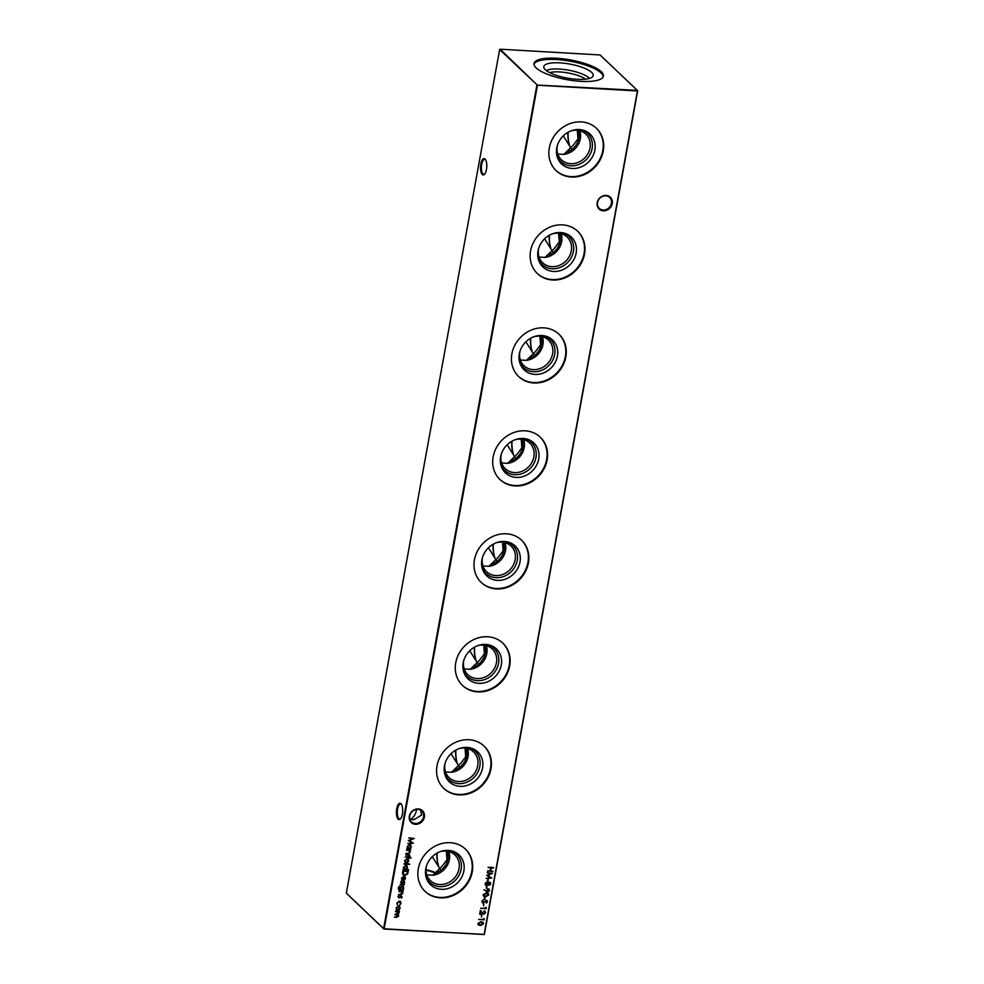 <?xml version="1.0" encoding="UTF-8"?>
<svg xmlns="http://www.w3.org/2000/svg" width="984" height="984" viewBox="0 0 984 984"><rect width="100%" height="100%" fill="white"/><g stroke="black" fill="none" stroke-linecap="round" stroke-linejoin="round"><path stroke-width="1.48" d="M603.315 210.822A8.167 7.183 -46.4 0 1 597.177 202.692A8.167 7.183 -46.4 0 1 606.107 195.422A8.167 7.183 -46.4 0 1 612.245 203.553A8.167 7.183 -46.4 0 1 603.315 210.822M605.775 195.828A7.515 6.605 133.6 0 0 598.309 200.305A7.515 6.605 133.6 0 0 599.305 208.35A7.515 6.605 133.6 0 0 603.192 209.998A7.515 6.605 133.6 0 0 610.658 205.521A7.515 6.605 133.6 0 0 609.662 197.464A7.515 6.605 133.6 0 0 605.775 195.828M415.457 824.321A8.167 7.183 -46.4 0 1 409.319 816.191A8.167 7.183 -46.4 0 1 418.249 808.922A8.167 7.183 -46.4 0 1 424.387 817.052A8.167 7.183 -46.4 0 1 415.457 824.321M417.917 809.328A7.515 6.605 133.6 0 0 410.451 813.793A7.515 6.605 133.6 0 0 411.447 821.849A7.515 6.605 133.6 0 0 415.346 823.497A7.515 6.605 133.6 0 0 422.8 819.02A7.515 6.605 133.6 0 0 421.804 810.964A7.515 6.605 133.6 0 0 417.917 809.328M485.604 159.765A7.515 2.854 -86.7 0 0 485.567 159.728A7.515 2.854 -86.7 0 0 484.706 159.31A7.515 2.854 -86.7 0 0 481.693 164.353A7.515 2.854 -86.7 0 0 482.984 173.897A7.515 2.854 -86.7 0 0 483.845 174.303A7.515 2.854 -86.7 0 0 484.792 173.959M482.271 174.475A8.167 3.112 93.3 0 1 480.856 164.094A8.167 3.112 93.3 0 1 485.075 159.076A8.167 3.112 93.3 0 1 485.383 159.42A8.167 3.112 93.3 0 1 486.772 166.948A8.167 3.112 93.3 0 1 484.522 174.279A8.167 3.112 93.3 0 1 482.271 174.475M401.497 804.42A7.515 2.854 -86.7 0 0 401.46 804.383A7.515 2.854 -86.7 0 0 400.599 803.965A7.515 2.854 -86.7 0 0 397.585 809.008A7.515 2.854 -86.7 0 0 398.877 818.553A7.515 2.854 -86.7 0 0 399.738 818.959A7.515 2.854 -86.7 0 0 400.685 818.614M398.163 819.131A8.167 3.112 93.3 0 1 396.749 808.75A8.167 3.112 93.3 0 1 400.968 803.731A8.167 3.112 93.3 0 1 401.275 804.076A8.167 3.112 93.3 0 1 402.665 811.603A8.167 3.112 93.3 0 1 400.414 818.934A8.167 3.112 93.3 0 1 398.163 819.131M402.665 809.168L402.677 811.456M409.75 818.848L410.869 819.241L409.947 819.512M420.414 809.98L421.681 815.01L413.858 819.77L410.869 819.241C413.575 817.544 415.457 814.494 416.503 810.09L416.613 809.365M580.634 129.679A19.385 17.06 -46.4 0 1 591.753 150.134A19.385 17.06 -46.4 0 1 570.892 165.792A19.385 17.06 -46.4 0 1 556.735 154.796M571.175 130.847A17.724 15.596 -46.4 0 1 576.686 130.232A17.724 15.596 -46.4 0 1 585.861 134.119A17.724 15.596 -46.4 0 1 588.223 153.123A17.724 15.596 -46.4 0 1 570.609 163.676A17.724 15.596 -46.4 0 1 561.421 159.802A17.724 15.596 -46.4 0 1 557.436 145.288M572.282 168.473A20.627 18.155 -46.4 0 1 556.944 155.78A20.627 18.155 -46.4 0 1 579.355 129.556A20.627 18.155 -46.4 0 1 581.63 129.839A20.627 18.155 -46.4 0 1 594.607 151.29A20.627 18.155 -46.4 0 1 572.282 168.473M558.211 154.082L563.783 154.402L573.032 145.46L577.977 138.953L577.325 130.282M596.193 128.068A29.225 25.719 -46.4 0 1 599.76 159.334A29.225 25.719 -46.4 0 1 570.806 176.591A29.225 25.719 -46.4 0 1 555.899 170.404M571.274 177.034A29.225 25.719 -46.4 0 1 556.132 170.638A29.225 25.719 -46.4 0 1 552.258 139.31A29.225 25.719 -46.4 0 1 581.286 121.893A29.225 25.719 -46.4 0 1 596.427 128.289A29.225 25.719 -46.4 0 1 600.302 159.617A29.225 25.719 -46.4 0 1 571.274 177.034M561.926 232.655A19.385 17.06 -46.4 0 1 573.032 253.109A19.385 17.06 -46.4 0 1 552.184 268.755A19.385 17.06 -46.4 0 1 538.027 257.771M552.454 233.823A17.724 15.596 -46.4 0 1 557.977 233.208A17.724 15.596 -46.4 0 1 567.153 237.095A17.724 15.596 -46.4 0 1 569.502 256.086A17.724 15.596 -46.4 0 1 551.889 266.652A17.724 15.596 -46.4 0 1 542.713 262.777A17.724 15.596 -46.4 0 1 538.715 248.251M553.562 271.449A20.627 18.155 -46.4 0 1 538.223 258.755A20.627 18.155 -46.4 0 1 560.634 232.532A20.627 18.155 -46.4 0 1 562.922 232.814A20.627 18.155 -46.4 0 1 575.898 254.266A20.627 18.155 -46.4 0 1 553.562 271.449M539.49 257.058L545.062 257.377L554.312 248.435L559.269 241.929L558.604 233.257M577.473 231.043A29.225 25.719 -46.4 0 1 581.04 262.31A29.225 25.719 -46.4 0 1 552.086 279.567A29.225 25.719 -46.4 0 1 537.19 273.38M552.553 280.01A29.225 25.719 -46.4 0 1 537.424 273.601A29.225 25.719 -46.4 0 1 533.537 242.285A29.225 25.719 -46.4 0 1 562.577 224.869A29.225 25.719 -46.4 0 1 577.706 231.265A29.225 25.719 -46.4 0 1 581.593 262.593A29.225 25.719 -46.4 0 1 552.553 280.01M543.205 335.63A19.385 17.06 -46.4 0 1 554.324 356.085A19.385 17.06 -46.4 0 1 533.463 371.731A19.385 17.06 -46.4 0 1 519.306 360.747M533.746 336.799A17.724 15.596 -46.4 0 1 539.257 336.184A17.724 15.596 -46.4 0 1 548.445 340.058A17.724 15.596 -46.4 0 1 550.794 359.062A17.724 15.596 -46.4 0 1 533.18 369.627A17.724 15.596 -46.4 0 1 524.005 365.753A17.724 15.596 -46.4 0 1 520.007 351.226M534.853 374.424A20.627 18.155 -46.4 0 1 519.515 361.731A20.627 18.155 -46.4 0 1 541.926 335.507A20.627 18.155 -46.4 0 1 544.201 335.79A20.627 18.155 -46.4 0 1 557.178 357.241A20.627 18.155 -46.4 0 1 534.853 374.424M520.782 360.033L526.354 360.353L535.603 351.411L540.548 344.904L539.896 336.233M558.764 334.019A29.225 25.719 -46.4 0 1 562.331 365.285A29.225 25.719 -46.4 0 1 533.377 382.53A29.225 25.719 -46.4 0 1 518.482 376.355M533.845 382.985A29.225 25.719 -46.4 0 1 518.703 376.577A29.225 25.719 -46.4 0 1 514.829 345.249A29.225 25.719 -46.4 0 1 543.857 327.844A29.225 25.719 -46.4 0 1 558.998 334.24A29.225 25.719 -46.4 0 1 562.873 365.568A29.225 25.719 -46.4 0 1 533.845 382.985M524.497 438.606A19.385 17.06 -46.4 0 1 535.603 459.061A19.385 17.06 -46.4 0 1 514.755 474.706A19.385 17.06 -46.4 0 1 500.598 463.71M515.026 439.762A17.724 15.596 -46.4 0 1 520.548 439.159A17.724 15.596 -46.4 0 1 529.724 443.034A17.724 15.596 -46.4 0 1 532.086 462.037A17.724 15.596 -46.4 0 1 514.472 472.603A17.724 15.596 -46.4 0 1 505.284 468.716A17.724 15.596 -46.4 0 1 501.286 454.202M516.133 477.4A20.627 18.155 -46.4 0 1 500.807 464.706A20.627 18.155 -46.4 0 1 523.205 438.483A20.627 18.155 -46.4 0 1 525.493 438.753A20.627 18.155 -46.4 0 1 538.469 460.217A20.627 18.155 -46.4 0 1 516.133 477.4M502.061 463.009L507.646 463.329L516.883 454.387L521.84 447.88L521.188 439.208M540.044 436.994A29.225 25.719 -46.4 0 1 543.611 468.261A29.225 25.719 -46.4 0 1 514.669 485.506A29.225 25.719 -46.4 0 1 499.761 479.331M515.124 485.948A29.225 25.719 -46.4 0 1 499.995 479.552A29.225 25.719 -46.4 0 1 496.108 448.224A29.225 25.719 -46.4 0 1 525.149 430.82A29.225 25.719 -46.4 0 1 540.29 437.216A29.225 25.719 -46.4 0 1 544.164 468.544A29.225 25.719 -46.4 0 1 515.124 485.948M505.776 541.581A19.385 17.06 -46.4 0 1 516.895 562.036A19.385 17.06 -46.4 0 1 496.034 577.682A19.385 17.06 -46.4 0 1 481.877 566.686M496.317 542.737A17.724 15.596 -46.4 0 1 501.828 542.135A17.724 15.596 -46.4 0 1 511.016 546.009A17.724 15.596 -46.4 0 1 513.365 565.013A17.724 15.596 -46.4 0 1 495.752 575.578A17.724 15.596 -46.4 0 1 486.576 571.692A17.724 15.596 -46.4 0 1 482.578 557.178M497.424 580.375A20.627 18.155 -46.4 0 1 482.086 567.682A20.627 18.155 -46.4 0 1 504.497 541.458A20.627 18.155 -46.4 0 1 506.772 541.729A20.627 18.155 -46.4 0 1 519.749 563.192A20.627 18.155 -46.4 0 1 497.424 580.375M483.353 565.984L488.925 566.304L498.175 557.362L503.132 550.856L502.467 542.184M521.336 539.97A29.225 25.719 -46.4 0 1 524.903 571.237A29.225 25.719 -46.4 0 1 495.948 588.481A29.225 25.719 -46.4 0 1 481.053 582.307M496.416 588.924A29.225 25.719 -46.4 0 1 481.287 582.528A29.225 25.719 -46.4 0 1 477.4 551.2A29.225 25.719 -46.4 0 1 506.44 533.795A29.225 25.719 -46.4 0 1 521.569 540.191A29.225 25.719 -46.4 0 1 525.456 571.519A29.225 25.719 -46.4 0 1 496.416 588.924M487.068 644.545A19.385 17.06 -46.4 0 1 498.175 665.012A19.385 17.06 -46.4 0 1 477.326 680.657A19.385 17.06 -46.4 0 1 463.169 669.661M477.597 645.713A17.724 15.596 -46.4 0 1 483.119 645.11A17.724 15.596 -46.4 0 1 492.295 648.985A17.724 15.596 -46.4 0 1 494.657 667.988A17.724 15.596 -46.4 0 1 477.043 678.554A17.724 15.596 -46.4 0 1 467.855 674.667A17.724 15.596 -46.4 0 1 463.858 660.153M478.716 683.351A20.627 18.155 -46.4 0 1 463.378 670.658A20.627 18.155 -46.4 0 1 485.788 644.434A20.627 18.155 -46.4 0 1 488.064 644.704A20.627 18.155 -46.4 0 1 501.041 666.168A20.627 18.155 -46.4 0 1 478.716 683.351M464.645 668.96L470.217 669.28L479.466 660.338L484.411 653.819L483.759 645.16M502.627 642.946A29.225 25.719 -46.4 0 1 506.194 674.212A29.225 25.719 -46.4 0 1 477.24 691.457A29.225 25.719 -46.4 0 1 462.332 685.282M477.707 691.9A29.225 25.719 -46.4 0 1 462.566 685.504A29.225 25.719 -46.4 0 1 458.692 654.176A29.225 25.719 -46.4 0 1 487.72 636.771A29.225 25.719 -46.4 0 1 502.861 643.167A29.225 25.719 -46.4 0 1 506.735 674.495A29.225 25.719 -46.4 0 1 477.707 691.9M468.347 747.52A19.385 17.06 -46.4 0 1 479.466 767.987A19.385 17.06 -46.4 0 1 458.618 783.633A19.385 17.06 -46.4 0 1 444.461 772.637M458.888 748.689A17.724 15.596 -46.4 0 1 464.399 748.074A17.724 15.596 -46.4 0 1 473.587 751.961A17.724 15.596 -46.4 0 1 475.936 770.964A17.724 15.596 -46.4 0 1 458.323 781.53A17.724 15.596 -46.4 0 1 449.147 777.643A17.724 15.596 -46.4 0 1 445.149 763.129M459.995 786.327A20.627 18.155 -46.4 0 1 444.657 773.633A20.627 18.155 -46.4 0 1 467.068 747.409A20.627 18.155 -46.4 0 1 469.356 747.68A20.627 18.155 -46.4 0 1 482.32 769.144A20.627 18.155 -46.4 0 1 459.995 786.327M445.924 771.936L451.496 772.255L460.746 763.301L465.703 756.794L465.038 748.123M483.907 745.921A29.225 25.719 -46.4 0 1 487.474 777.176A29.225 25.719 -46.4 0 1 458.519 794.432A29.225 25.719 -46.4 0 1 443.624 788.258M458.987 794.875A29.225 25.719 -46.4 0 1 443.858 788.479A29.225 25.719 -46.4 0 1 439.971 757.151A29.225 25.719 -46.4 0 1 469.011 739.734A29.225 25.719 -46.4 0 1 484.14 746.143A29.225 25.719 -46.4 0 1 488.027 777.458A29.225 25.719 -46.4 0 1 458.987 794.875M449.639 850.496A19.385 17.06 -46.4 0 1 460.758 870.963A19.385 17.06 -46.4 0 1 439.897 886.609A19.385 17.06 -46.4 0 1 425.74 875.612M440.18 851.664A17.724 15.596 -46.4 0 1 445.691 851.049A17.724 15.596 -46.4 0 1 454.866 854.936A17.724 15.596 -46.4 0 1 457.228 873.94A17.724 15.596 -46.4 0 1 439.614 884.505A17.724 15.596 -46.4 0 1 430.426 880.619A17.724 15.596 -46.4 0 1 426.441 866.104M441.287 889.302A20.627 18.155 -46.4 0 1 425.949 876.596A20.627 18.155 -46.4 0 1 448.36 850.385A20.627 18.155 -46.4 0 1 450.635 850.656A20.627 18.155 -46.4 0 1 463.612 872.119A20.627 18.155 -46.4 0 1 441.287 889.302M427.216 874.899L432.788 875.231L442.037 866.277L446.982 859.77L446.33 851.099M465.198 848.897A29.225 25.719 -46.4 0 1 468.765 880.151A29.225 25.719 -46.4 0 1 439.811 897.408A29.225 25.719 -46.4 0 1 424.904 891.233M440.278 897.851A29.225 25.719 -46.4 0 1 425.137 891.455A29.225 25.719 -46.4 0 1 421.263 860.127A29.225 25.719 -46.4 0 1 450.291 842.71A29.225 25.719 -46.4 0 1 465.432 849.118A29.225 25.719 -46.4 0 1 469.307 880.434A29.225 25.719 -46.4 0 1 440.278 897.851M549.625 72.619A21.218 6.027 -169.7 0 1 585.615 79.15M546.243 70.528A23.481 6.667 -169.7 0 1 568.076 70.085A23.481 6.667 -169.7 0 1 589.145 78.007A23.481 6.667 -169.7 0 1 589.527 78.388M545.321 69.753A25.092 7.134 -169.7 0 1 543.783 67.17A25.092 7.134 -169.7 0 1 563.77 63.197A25.092 7.134 -169.7 0 1 591.667 72.41A25.092 7.134 -169.7 0 1 593.008 76.112A25.092 7.134 -169.7 0 1 571.274 78.732A25.092 7.134 -169.7 0 1 545.321 69.753M534.017 64.157A35.239 10.012 -169.7 0 1 564.336 60.307A35.239 10.012 -169.7 0 1 601.027 72.951A35.239 10.012 -169.7 0 1 603.204 76.727M536.194 67.933A35.239 10.012 -169.7 0 1 534.054 63.505A35.239 10.012 -169.7 0 1 563.451 58.88A35.239 10.012 -169.7 0 1 601.261 71.672A35.239 10.012 -169.7 0 1 603.401 76.112A35.239 10.012 -169.7 0 1 574.004 80.725A35.239 10.012 -169.7 0 1 536.194 67.933M401.152 895.858L402.161 897.101L401.398 898.109L401.226 896.51L398.975 898.035L398.04 896.781L398.791 895.649L399.049 897.531L401.3 896.006L402.161 897.101L401.3 896.006M401.669 897.064L400.845 896.621M400.685 896.486L398.975 898.035L398.04 896.781M398.778 895.649L399.049 897.531M403.231 889.831L398.951 889.942L398.163 887.962L399.799 885.944L398.655 887.937L400.18 889.659L399.713 887.986L402.099 886.006L403.243 886.486L403.772 888.232L402.702 889.794L403.317 890.336L398.569 889.684M398.889 889.278L399.971 889.647M403.649 876.842L401.755 878.109L402.161 880.225L401.398 878.281L403.834 876.35L405.076 876.892L405.531 878.528L402.985 880.495L403.649 876.842L401.902 878.245L401.878 880.004M405.851 865.342L407.511 867.605L406.38 869.204L408.668 869.831L403.071 869.512L403.846 869.056L403.391 867.347L405.851 865.342L406.982 865.809M408.348 859.327L408.729 860.914L407.794 862.427L405.113 862.427L404.596 860.68L407.044 858.688L408.348 859.327M409.897 856.695L410.722 858.319L409.873 857.335L408.668 858.134L408.827 857.273L405.334 857.076L409.516 856.228L410.943 857.716L410.045 856.843M410.426 857.79L409.319 857.31M487.855 879.204L487.474 881.356L487.855 879.204M486.613 886.067L486.219 888.22L486.613 886.067M483.07 894.69L486.268 892.992L488.384 893.644L488.802 895.022L485.579 896.781L483.501 896.092L483.07 894.69M487.043 901.59L486.354 900.594L486.896 901.442L486.354 900.594L483.046 902.992L481.865 901.319L483.365 899.684L482.418 901.344L483.144 902.488L486.563 900.237L487.597 901.676L486.403 903.115L486.502 900.729L483.046 902.992L482.258 902.66M483.279 899.72L482.271 901.196L483.144 902.488M486.563 900.237L487.597 901.676L486.244 902.968M408.815 837.913L414.227 838.454L409.319 840.57L413.366 843.202L407.77 843.632L411.89 842.821L408.323 840.582L412.653 838.676L408.815 837.913M483.845 918.429L484.153 919.819L478.691 919.499L483.685 919.29L483.845 918.429M484.091 910.852L485.579 912.783L483.648 914.37L480.684 911.651L479.663 914.21L480.352 910.421L483.697 913.865L485.026 912.721L484.091 910.852L485.137 911.282M485.026 912.721L483.993 911.356M485.05 911.221L485.419 912.635L483.648 914.37L481.889 913.127M480.34 910.458L483.697 913.865M483.415 903.669L483.587 905.846L483.415 903.669M399.516 906.436L400.131 908.257L399.184 909.769L396.515 909.757L395.998 908.023L398.434 906.03L399.59 906.498M488.199 867.236L493.661 867.544L491.323 867.913L490.807 870.779L492.947 871.406L487.498 871.098L490.241 870.742L490.77 867.888L488.199 867.236M537.448 85.214L384.154 928.785L484.116 934.529L637.411 90.971L537.448 85.214L499.638 49.594L346.331 893.152L383.6 928.613L536.895 85.042L637.337 90.405L600.068 54.956L500.118 49.2L537.448 85.214M399.319 911.356L397.868 914.37L398.704 916.067L396.564 917.334L394.399 917.211L398.237 915.956L394.904 914.419L398.741 913.164L395.507 911.135L399.492 911.369L398.262 914.714M398.237 915.956L397.844 914.849M398.741 913.164L398.336 912.057M400.033 901.799L399.123 901.381L397.228 903.041L397.462 905.108L396.884 903.14L399.319 901.024L400.488 901.504L401.005 903.423L399.738 905.231L400.525 903.361L399.283 901.529L397.376 903.177L397.364 905.022M399.959 901.725L399.123 901.381M485.875 907.273L486.182 908.663L480.721 908.355L485.715 908.134L485.875 907.273M481.385 914.812L481.557 917.002L481.385 914.812M477.843 923.435L481.041 921.737L483.156 922.402L483.574 923.767L480.352 925.526L478.273 924.837L477.843 923.435M409.627 844.604L411.287 846.855L410.18 848.466L410.82 849.007L406.835 848.774L407.622 848.319L407.155 846.609L409.627 844.604L410.746 845.071M484.583 897.224L484.189 899.376L484.583 897.224M488.236 888.835L489.589 890.704L487.597 892.34L483.968 889.745L486.244 891.049L488.236 888.835L489.159 889.216M489.712 882.205L490.819 883.915L489.122 885.416L488.113 884.567L486.477 885.563L485.087 883.558L487.117 881.762L488.408 882.956L490.438 882.525M489.565 882.058L490.672 883.78L489.122 885.416L487.966 884.419L486.477 885.563L485.419 885.071M487.191 872.746L492.615 873.288L487.695 875.403L491.754 878.036L486.157 878.454L490.266 877.642L486.711 875.403L491.028 873.497L487.191 872.746M405.789 854.567L409.774 854.801L405.789 854.567M406.626 849.918L410.611 850.151L409.811 850.606L410.316 852.206L408.016 853.62L405.974 853.497L408.864 853.103L409.836 852.095L409.036 850.643L406.626 849.918M409.688 851.947L408.889 850.496L406.564 850.287M404.117 863.718L409.713 864.05L404.117 863.718M402.517 872.525L402.837 870.803L408.286 871.111L407.573 874.001L404.658 875.526L403.009 874.874L402.517 872.525M403.797 881.27L404.805 882.513L404.055 883.521L403.883 881.922L401.632 883.447L400.697 882.193L401.447 881.061L401.693 882.943L403.944 881.418L404.805 882.513L403.944 881.418M404.313 882.476L403.489 882.033M403.342 881.898L401.632 883.447L400.697 882.193M401.435 881.061L401.693 882.943M400.377 884.321L404.363 884.542L400.377 884.321M399.123 891.258L403.108 891.479L402.296 891.947L402.8 893.534L400.5 894.948L398.471 894.825L402.333 893.423L401.521 891.971L399.123 891.258M402.173 893.275L401.374 891.836L399.049 891.627M637.669 90.848L484.362 934.406L383.932 929.044L346.331 893.152M435.629 873.152A21.218 6.027 10.3 0 0 426.011 870.237M435.961 872.894A19.102 5.424 10.3 0 0 426.011 869.659M571.187 148.424L563.303 135.853M552.479 251.387L544.595 238.829M533.771 354.363L525.874 341.805M515.05 457.339L507.166 444.78M496.342 560.314L488.445 547.756M477.621 663.29L469.737 650.731M458.913 766.265L451.029 753.707M440.192 869.241L432.308 856.683M448.876 851.566A17.724 15.596 -46.4 0 1 432.788 875.231M447.154 851.209A16.371 14.403 -46.4 0 1 435.814 872.968M467.584 748.603A17.724 15.596 -46.4 0 1 451.496 772.255M465.875 748.234A16.371 14.403 -46.4 0 1 454.522 769.992M486.293 645.627A17.724 15.596 -46.4 0 1 470.217 669.28M484.583 645.258A16.371 14.403 -46.4 0 1 473.243 667.017M505.013 542.651A17.724 15.596 -46.4 0 1 488.925 566.304M503.304 542.282A16.371 14.403 -46.4 0 1 491.951 564.041M523.722 439.676A17.724 15.596 -46.4 0 1 507.646 463.329M522.012 439.307A16.371 14.403 -46.4 0 1 510.671 461.066M542.442 336.7A17.724 15.596 -46.4 0 1 526.354 360.353M540.733 336.331A16.371 14.403 -46.4 0 1 529.38 358.102M561.151 233.725A17.724 15.596 -46.4 0 1 545.062 257.377M559.441 233.368A16.371 14.403 -46.4 0 1 548.1 255.127M579.871 130.749A17.724 15.596 -46.4 0 1 563.783 154.402M578.149 130.392A16.371 14.403 -46.4 0 1 566.809 152.151M493.414 867.9L491.323 867.913M491.176 867.777L490.807 870.779M492.799 871.258L487.523 870.963M488.126 867.593L490.77 867.888M397.868 914.37L398.704 916.067M398.557 915.919L396.404 917.199L394.424 917.076M398.089 915.809L394.928 914.296M398.594 913.017L395.433 911.504M399.602 906.522L400.131 908.257M399.971 908.121L399.184 909.769M399.037 909.622L397.671 910.249M397.524 910.102L396.441 909.683M399.147 906.83L398.188 906.387L396.343 907.9L397.61 909.597M396.343 907.9L397.757 909.745L396.786 909.29M397.757 909.745L399.639 908.232L398.348 906.522L396.49 908.048M398.188 906.387L399.073 906.756M400.414 901.442L401.005 903.423M400.857 903.275L399.578 905.096M483.796 903.681L483.587 905.846M486.219 907.519L486.182 908.663M486.034 908.515L480.745 908.22M484.866 912.574L483.845 911.209L484.866 912.574M483.501 914.222L481.742 912.992M480.217 914.247L480.684 911.651M482.062 912.574L483.538 913.73L482.062 912.574M481.766 914.837L481.557 917.002M484.189 918.675L484.153 919.819M484.005 919.671L478.716 919.376M483.082 922.328L483.574 923.767M483.427 923.619L480.352 925.526M480.204 925.378L478.199 924.763M482.861 923.607L480.807 922.094L478.249 923.336L480.45 925.021L483.021 923.755L482.615 922.684M483.021 923.755L480.955 922.242L478.396 923.484L479.122 924.739M414.006 838.417L409.319 840.57M407.807 843.472L413.366 843.202M408.335 840.533L411.89 842.821M408.827 837.802L412.653 838.676M410.672 848.86L406.859 848.639M410.672 844.998L411.287 846.855M411.14 846.72L410.18 848.466M410.328 845.416L409.369 844.961L407.499 846.511L408.766 848.245M407.499 846.511L408.913 848.393L407.966 847.962M408.913 848.393L410.795 846.843L409.529 845.108L407.647 846.658M409.369 844.961L410.254 845.342M482.271 901.196L482.996 902.353L482.271 901.196M486.416 900.089L487.437 901.541M482.898 902.845L482.197 902.586M484.964 897.248L484.755 899.401M488.31 893.583L488.802 895.022M488.654 894.874L485.579 896.781M485.432 896.633L483.427 896.018M488.089 894.862L486.034 893.349L483.476 894.591L485.678 896.276L488.236 894.997L487.843 893.939M488.236 894.997L486.182 893.484L483.624 894.739L484.337 895.994M488.089 888.7L489.442 890.569L487.449 892.205L483.968 889.745M489.036 890.655L488.027 889.192L488.876 890.508L488.027 889.192L486.699 890.434L487.72 891.848L489.036 890.655L488.175 889.339L486.846 890.581L487.72 891.848M486.994 886.092L486.785 888.244M488.962 885.28L487.966 884.419M486.317 885.416L485.272 884.923M487.806 883.62L486.859 882.119L485.493 883.447L486.403 884.911M485.493 883.447L485.887 884.727M486.551 885.059L487.953 883.755L487.609 882.525L486.859 882.119L485.653 883.595M490.266 883.853L489.466 882.562L490.118 883.718L489.466 882.562L488.359 883.632L489.22 884.923L490.266 883.853L489.614 882.709L488.507 883.78L489.22 884.923M488.248 879.229L488.027 881.381M492.381 873.239L487.695 875.403M491.594 877.888L486.182 878.306M486.723 875.366L490.266 877.642M487.215 872.636L491.028 873.497M410.783 857.581L410.722 858.319M409.172 857.162L409.159 858.159M405.359 856.941L408.827 857.273M409.529 855.158L405.716 854.936M409.651 850.471L410.316 852.206M410.168 852.058L407.868 853.472L405.998 853.362M408.126 859.094L408.729 860.914M408.581 860.779L407.794 862.427M407.647 862.291L406.269 862.906M406.121 862.759L405.039 862.353M407.757 859.487L406.798 859.044L404.941 860.569L406.207 862.267M404.941 860.569L406.355 862.402L405.396 861.947M406.355 862.402L408.237 860.889L406.946 859.192L405.088 860.705M406.798 859.044L407.683 859.413M409.479 864.407L404.055 864.087M408.52 869.696L403.096 869.376M406.896 865.736L407.511 867.605M407.364 867.457L406.38 869.204M406.552 866.154L405.605 865.699L403.723 867.248L404.99 868.983M403.723 867.248L405.15 869.13L404.19 868.7M405.15 869.13L407.032 867.581L405.752 865.846L403.883 867.396M405.605 865.699L406.478 866.08M408.114 871.111L407.573 874.001M407.413 873.854L404.658 875.526M404.51 875.391L402.936 874.801M402.887 873.435L404.756 875.034L407.105 873.681L407.647 871.59L403.157 871.197L403.44 874.481M407.647 871.59L403.305 871.332L403.354 874.407M404.928 876.756L405.531 878.528M405.383 878.392L404.449 880.126M404.301 879.991L402.837 880.348M404.854 877.457L403.969 876.781L404.707 877.322L403.969 876.781L403.415 879.88L405.039 878.528L404.129 876.929L403.563 880.016M404.658 882.365L403.895 883.374M401.484 883.312L400.537 882.045M401.041 882.045L401.546 882.808L401.041 882.045M404.129 884.899L400.316 884.69M403.169 886.424L403.612 888.085L402.702 889.794M399.553 886.301L398.655 887.937M398.508 887.789L399.824 889.499M402.8 886.805L401.841 886.363L400.045 887.888L401.287 889.585M400.045 887.888L401.435 889.721L400.476 889.302M401.435 889.721L403.268 888.244L401.989 886.51L400.193 888.035M401.841 886.363L402.727 886.732M402.148 891.799L402.8 893.534M402.653 893.398L400.353 894.8L398.495 894.702M402.001 896.953L401.251 897.961M398.827 897.9L397.893 896.633M398.385 896.633L398.901 897.396L398.385 896.633M437.179 853.054A17.724 6.753 -86.7 0 0 438.249 865.034M436.957 853.177A16.371 6.236 -86.7 0 0 438.089 864.567A16.371 6.236 -86.7 0 0 438.47 865.662M455.887 750.079A17.724 6.753 -86.7 0 0 456.957 762.059M455.678 750.202A16.371 6.236 -86.7 0 0 456.81 761.591A16.371 6.236 -86.7 0 0 457.191 762.686M474.596 647.103A17.724 6.753 -86.7 0 0 475.678 659.083M474.386 647.226A16.371 6.236 -86.7 0 0 475.518 658.628A16.371 6.236 -86.7 0 0 475.899 659.711M493.316 544.127A17.724 6.753 -86.7 0 0 494.386 556.12M493.095 544.25A16.371 6.236 -86.7 0 0 494.239 555.653A16.371 6.236 -86.7 0 0 494.608 556.735M512.024 441.152A17.724 6.753 -86.7 0 0 513.094 453.144M511.815 441.275A16.371 6.236 -86.7 0 0 512.947 452.677A16.371 6.236 -86.7 0 0 513.328 453.759M530.745 338.188A17.724 6.753 -86.7 0 0 531.815 350.169M530.524 338.299A16.371 6.236 -86.7 0 0 531.668 349.701A16.371 6.236 -86.7 0 0 532.037 350.796M549.453 235.213A17.724 6.753 -86.7 0 0 550.523 247.193M549.244 235.324A16.371 6.236 -86.7 0 0 550.376 246.726A16.371 6.236 -86.7 0 0 550.757 247.82M568.174 132.237A17.724 6.753 -86.7 0 0 569.244 144.218M567.952 132.36A16.371 6.236 -86.7 0 0 569.084 143.75A16.371 6.236 -86.7 0 0 569.465 144.845"/></g></svg>
